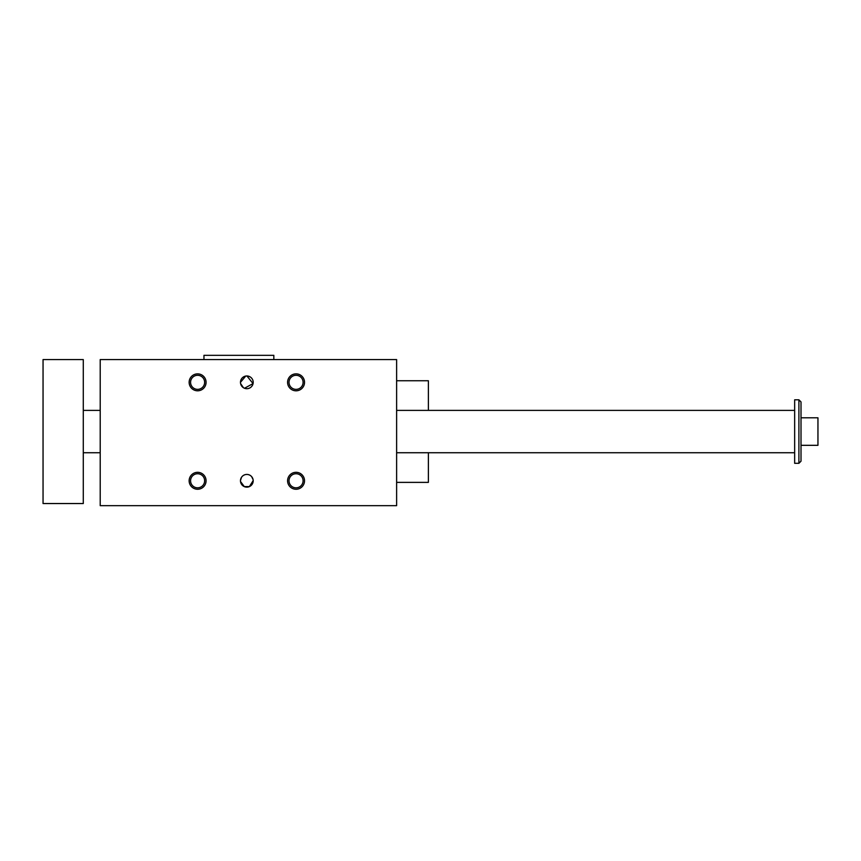 <?xml version="1.0" encoding="UTF-8"?>
<svg xmlns="http://www.w3.org/2000/svg" width="861" height="861" viewBox="0 0 861 861"><rect width="100%" height="100%" fill="white"/><g stroke="black" fill="none" stroke-linecap="round" stroke-linejoin="round"><path stroke-width="1.29" d="M238.895 359.575L396.62 359.575L396.62 505.665L100.21 505.665L100.21 359.575L238.895 359.575M287.585 480.782A8.47 8.47 0 0 0 300.295 488.122A8.47 8.47 0 0 0 300.295 473.453A8.47 8.47 0 0 0 287.585 480.782M189.14 480.782A8.47 8.47 0 0 0 201.84 488.122A8.47 8.47 0 0 0 201.84 473.453A8.47 8.47 0 0 0 189.14 480.782M287.585 382.338A8.47 8.47 0 0 1 300.295 374.998A8.47 8.47 0 0 1 300.295 389.667A8.47 8.47 0 0 1 287.585 382.338M189.14 382.338A8.47 8.47 0 0 1 201.84 374.998A8.47 8.47 0 0 1 201.84 389.667A8.47 8.47 0 0 1 189.14 382.338M240.477 480.782A6.35 6.35 0 0 0 250.013 486.282A6.35 6.35 0 0 0 250.013 475.283A6.35 6.35 0 0 0 240.477 480.782M240.477 382.338A6.35 6.35 0 0 1 250.013 376.827A6.35 6.35 0 0 1 250.013 387.837A6.35 6.35 0 0 1 240.477 382.338L245.719 376.085M253.177 480.621L249.367 486.605L244.298 486.605L240.531 481.547M240.488 480.449L241.5 477.328M242.167 476.467L242.985 475.724M243.911 475.143L244.922 474.723M245.966 474.486L247.042 474.433M248.086 474.562L249.109 474.852M250.045 475.304L250.906 475.907M251.66 476.65L253.059 479.534M246.946 375.988L253.059 383.586L244.524 388.246M243.405 387.687L240.606 383.597M396.62 380.745L428.38 380.745L428.38 410.385M428.38 452.735L428.38 482.375L396.62 482.375M273.83 359.575L273.83 355.335L203.96 355.335L203.96 359.575M197.61 375.299A7.039 7.039 0 0 0 190.572 382.338A7.039 7.039 0 0 0 197.61 389.366A7.039 7.039 0 0 0 204.638 382.338A7.039 7.039 0 0 0 197.61 375.299M296.055 375.299A7.039 7.039 0 0 0 289.016 382.338A7.039 7.039 0 0 0 296.055 389.366A7.039 7.039 0 0 0 303.094 382.338A7.039 7.039 0 0 0 296.055 375.299M197.61 473.744A7.039 7.039 0 0 1 204.638 480.782A7.039 7.039 0 0 1 197.61 487.821A7.039 7.039 0 0 1 190.572 480.782A7.039 7.039 0 0 1 197.61 473.744M296.055 473.744A7.039 7.039 0 0 1 303.094 480.782A7.039 7.039 0 0 1 296.055 487.821A7.039 7.039 0 0 1 289.016 480.782A7.039 7.039 0 0 1 296.055 473.744M798.9 399.805L801.01 401.915L801.01 461.195L798.9 463.315L798.9 399.805L794.66 399.805L794.66 463.315L798.9 463.315M83.28 503.545L83.28 359.575L43.05 359.575L43.05 503.545L83.28 503.545M801.01 445.32L817.95 445.32L817.95 417.8L801.01 417.8M83.28 452.735L100.21 452.735M396.62 452.735L794.66 452.735M83.28 410.385L100.21 410.385M396.62 410.385L794.66 410.385"/></g></svg>
